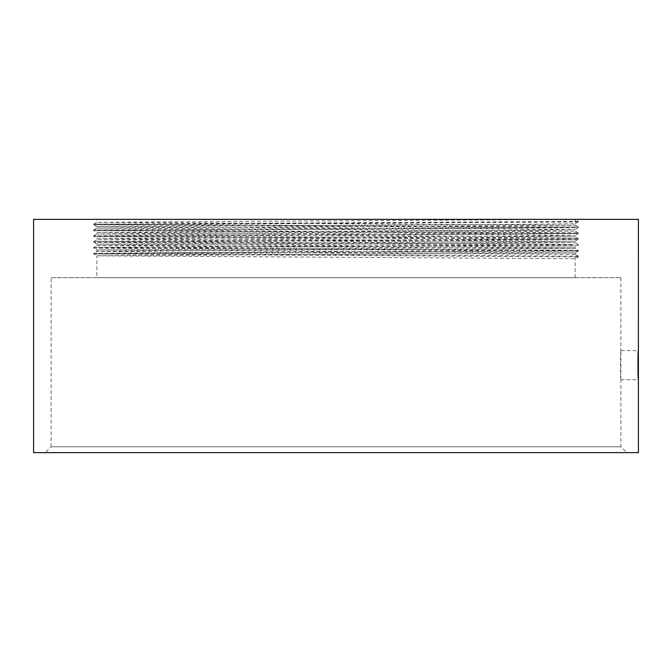 <?xml version="1.0" encoding="UTF-8"?>
<svg xmlns="http://www.w3.org/2000/svg" width="672" height="672" viewBox="0 0 672 672"><rect width="100%" height="100%" fill="white"/><g stroke="black" fill="none" stroke-linecap="round" stroke-linejoin="round"><path stroke-width="0.5" stroke-dasharray="3.36 2.52" d="M620.886 350.582C620.29 349.684 620.29 380.646 620.886 379.739L620.886 350.582L638.383 350.582M620.886 379.739L638.383 379.739M51.097 277.679L620.903 277.679L51.097 277.679L51.097 446.813L620.903 446.813L626.732 452.642L45.268 452.642L626.732 452.642M620.903 379.445L620.903 446.813L51.097 446.813L45.268 452.642M620.903 277.679L620.903 350.876M96.877 277.679L575.123 277.679L96.877 277.679L96.877 255.805L575.123 258.72L578.281 256.897L578.281 256.175L575.123 254.352L575.123 252.89L96.877 255.805L93.727 253.991L578.281 256.897M575.123 277.679L575.123 254.352L166.916 252.16L96.877 251.429L96.877 249.976L575.123 252.89L578.273 251.076L93.727 253.991M93.727 224.087L96.886 222.264L96.877 219.358L575.123 219.358L578.281 221.18L559.835 221.542L93.719 224.095L578.273 227.002L575.114 225.179L575.123 219.358L96.877 222.272L575.123 225.187L96.877 228.102L575.123 231.017L96.877 233.94L575.123 236.855L96.877 239.77L575.123 242.684L96.877 245.599L96.886 244.146L575.123 247.061L96.877 249.976L93.727 248.161L578.273 251.076M578.273 227.002L93.719 229.925L578.281 232.84L93.719 235.763L559.532 238.308L578.281 238.678L559.835 239.039L93.719 241.592L507.318 243.776L573.712 244.684L93.727 247.414L96.886 245.591L575.123 248.514L575.123 247.061L578.273 245.238L93.727 248.161M93.727 247.414L578.273 250.337L575.123 248.514L166.916 250.706L96.877 251.429L93.719 253.252L578.281 256.175M93.727 241.584L96.886 239.761L96.877 238.308L575.114 241.231L578.273 239.408L93.719 242.323L578.273 245.238M578.273 244.499L575.114 242.676L575.123 241.223L96.877 244.146L93.727 242.323M93.727 235.754L96.886 233.932L96.877 232.478L505.084 234.662L575.123 235.393L505.084 236.124L96.877 238.308L93.727 236.494L578.273 239.408M578.273 238.669L575.114 236.846L575.123 235.393L578.273 233.579L93.727 236.494M93.727 229.925L96.886 228.102L96.877 226.649L505.084 228.833L575.123 229.564L505.084 230.294L96.877 232.478L93.727 230.664L578.273 233.579M578.273 232.84L575.114 231.017L575.123 229.564L578.273 227.741L93.727 230.664M575.123 219.358L96.877 219.358M578.281 221.18L578.281 221.911L575.114 223.734L505.084 224.456L96.877 226.649L93.727 224.826L578.273 227.741M33.6 219.358L638.4 219.358M33.6 452.642L638.4 452.642M578.281 221.911L93.727 224.826M578.273 250.337L93.727 253.252M93.719 224.826L93.719 224.095M578.281 227.741L578.281 227.01M93.719 230.656L93.719 229.925M578.281 233.57L578.281 232.84M93.719 236.485L93.719 235.763M578.281 239.4L578.281 238.678M93.719 242.323L93.719 241.592M578.281 245.238L578.281 244.507M93.719 248.153L93.719 247.422M578.281 251.068L578.281 250.337M93.719 253.982L93.719 253.252M578.273 256.166L575.114 254.344M575.114 223.734L578.273 221.911"/><path stroke-width="1.01" d="M638.4 350.876L638.383 350.582C637.82 349.684 637.82 380.646 638.383 379.739L638.4 219.358L33.6 219.358L33.6 452.642L638.4 452.642L638.4 379.445"/></g></svg>
